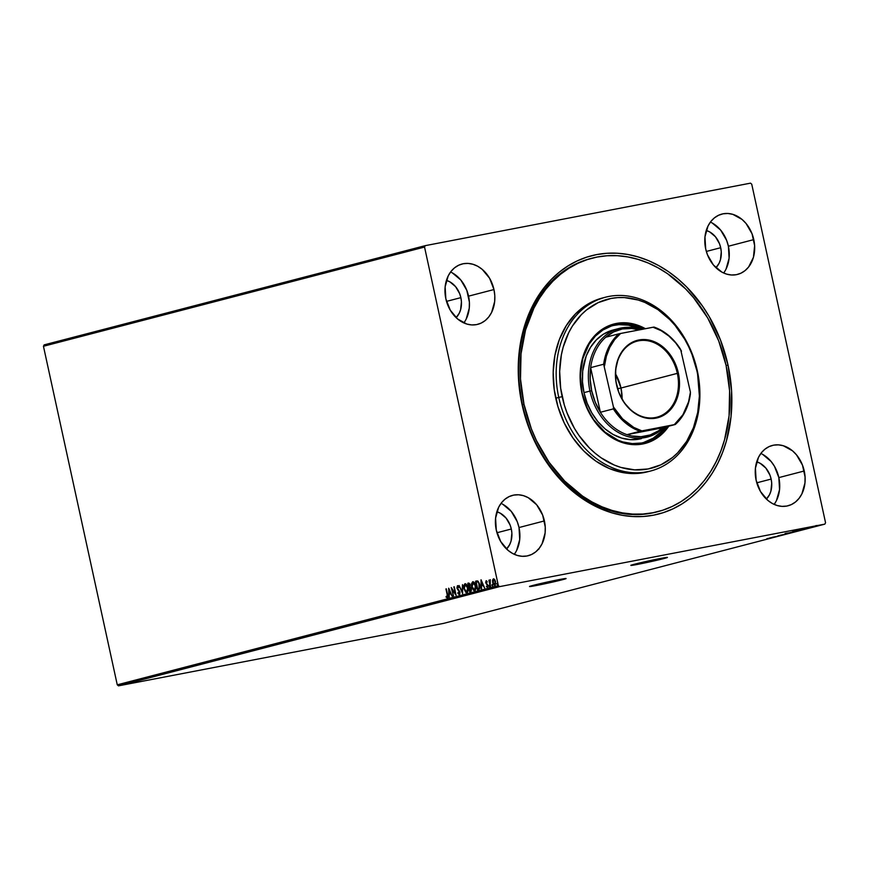 <?xml version="1.0" encoding="UTF-8"?>
<svg xmlns="http://www.w3.org/2000/svg" width="869" height="869" viewBox="0 0 869 869"><rect width="100%" height="100%" fill="white"/><g stroke="black" fill="none" stroke-linecap="round" stroke-linejoin="round"><path stroke-width="1.3" d="M657.127 559.125L660.951 558.571L658.463 559.364L648.252 561.732L637.846 563.731L640.953 562.645M555.78 580.253L559.603 579.71L557.116 580.492L546.905 582.871L536.499 584.87L539.606 583.783M529.916 586.314A18.705 0.587 167.7 0 0 543.755 583.751A18.705 0.587 167.7 0 0 562.189 579.525L562.243 579.764A18.705 0.587 -12.3 0 1 541.941 584.392A18.705 0.587 -12.3 0 1 529.525 586.521A18.705 0.587 -12.3 0 1 533.37 585.315L530.47 586.51L542.973 584.174L566.034 578.613L533.37 585.315A18.705 0.587 -12.3 0 1 553.672 580.688A18.705 0.587 -12.3 0 1 566.077 578.558A18.705 0.587 -12.3 0 1 562.243 579.764L562.189 579.525A18.705 0.587 167.7 0 0 565.643 578.526M631.263 565.176A18.705 0.587 167.7 0 0 645.102 562.623A18.705 0.587 167.7 0 0 663.536 558.387L663.59 558.626A18.705 0.587 -12.3 0 1 643.288 563.253A18.705 0.587 -12.3 0 1 630.872 565.382A18.705 0.587 -12.3 0 1 634.718 564.177L631.817 565.371L644.32 563.036L667.381 557.474L634.718 564.177A18.705 0.587 -12.3 0 1 655.02 559.549A18.705 0.587 -12.3 0 1 667.425 557.42A18.705 0.587 -12.3 0 1 663.59 558.626L663.536 558.387A18.705 0.587 167.7 0 0 666.99 557.387M591.3 258.386A130.937 102.814 75.4 0 0 522.508 404.693L522.073 404.682A133.424 104.769 -104.6 0 1 596.634 254.595A133.424 104.769 -104.6 0 1 728.016 365.099L726.104 365.534L728.016 365.099L720.499 340.061L709.31 316.75L702.467 306.018L686.619 286.933L677.766 278.764L668.413 271.617L658.626 265.556L648.535 260.646L638.204 256.942L627.755 254.454L617.272 253.237L606.866 253.281L596.634 254.595L586.684 257.159L577.092 260.95L567.968 265.947L559.397 272.084L551.446 279.307L544.211 287.541L537.759 296.72L532.143 306.746L527.429 317.522L523.649 328.949L519.043 353.303L518.511 378.873L522.073 404.682L529.59 429.721L534.75 441.648L547.622 463.764L563.47 482.849L572.323 491.018L581.687 498.165L591.463 504.226L601.565 509.136L611.885 512.84L622.345 515.328L632.817 516.544L643.223 516.501L653.455 515.187L663.416 512.623L672.997 508.821L682.122 503.835L690.703 497.698L698.643 490.474L705.878 482.241L712.33 473.062L717.946 463.036L722.66 452.26L726.451 440.833L731.046 416.479L731.579 390.909L728.016 365.099A133.424 104.769 -104.6 0 1 653.455 515.187A133.424 104.769 -104.6 0 1 522.073 404.682L522.508 404.693A130.937 102.814 -104.6 0 1 590.562 258.571L591.941 258.212M723.66 273.007A31.175 24.484 75.4 0 0 728.396 246.231L753.792 239.616A31.175 24.484 -104.6 0 1 737.596 274.408A31.175 24.484 -104.6 0 1 705.682 248.86L707.431 254.715L713.416 265.002L721.889 272.116L726.669 274.137L731.557 275.006L736.38 274.68L740.942 273.192L745.081 270.596L748.622 266.989L753.434 257.311L754.629 245.645L752.043 233.772L746.058 223.485L742.061 219.444L732.817 214.35L727.918 213.481L723.095 213.796L718.533 215.284L714.394 217.88L710.853 221.497L708.029 225.983L704.965 236.857L705.682 248.86A31.175 24.484 -104.6 0 1 721.878 214.067A31.175 24.484 -104.6 0 1 753.792 239.616L728.396 246.231A31.175 24.484 75.4 0 0 710.407 222.084M463.829 322.942A31.175 24.484 75.4 0 0 468.554 296.155L493.961 289.551A31.175 24.484 -104.6 0 1 477.754 324.333A31.175 24.484 -104.6 0 1 445.851 298.795L450.218 310.092L457.583 318.966L466.827 324.061L471.726 324.93L476.538 324.615L481.111 323.127L485.25 320.531L488.791 316.913L491.615 312.427L494.667 301.543L494.798 295.569L493.961 289.551L489.595 278.243L482.219 269.368L477.754 266.283L472.975 264.274L468.087 263.405L463.264 263.72L458.702 265.208L454.563 267.815L451.022 271.421L448.198 275.907L445.134 286.792L445.851 298.795A31.175 24.484 -104.6 0 1 462.047 264.002A31.175 24.484 -104.6 0 1 493.961 289.551L468.554 296.155A31.175 24.484 75.4 0 0 450.577 272.008M514.274 554.313A31.175 24.484 75.4 0 0 519.01 527.537L544.407 520.922A31.175 24.484 -104.6 0 1 528.211 555.715A31.175 24.484 -104.6 0 1 496.297 530.166L500.663 541.463L508.039 550.338L512.504 553.423L517.283 555.432L522.171 556.301L526.994 555.986L531.556 554.498L535.695 551.902L539.236 548.285L542.06 543.798L545.124 532.925L545.243 526.951L542.658 515.067L536.673 504.78L528.2 497.665L523.431 495.645L518.532 494.776L513.709 495.102L509.147 496.59L505.008 499.186L501.467 502.793L498.643 507.279L495.58 518.163L496.297 530.166A31.175 24.484 -104.6 0 1 512.493 495.373A31.175 24.484 -104.6 0 1 544.407 520.922L519.01 527.537A31.175 24.484 75.4 0 0 501.022 503.379M774.116 504.389A31.175 24.484 75.4 0 0 778.841 477.602L804.249 470.987A31.175 24.484 -104.6 0 1 788.042 505.78A31.175 24.484 -104.6 0 1 756.128 480.231L760.494 491.539L767.87 500.414L772.335 503.499L777.114 505.508L782.002 506.377L786.825 506.062L791.387 504.574L795.526 501.967L799.067 498.361L801.891 493.874L804.955 482.99L805.074 477.016L802.489 465.143L796.504 454.856L792.506 450.815L783.262 445.721L778.363 444.852L773.551 445.167L768.978 446.655L764.85 449.251L761.298 452.868L758.485 457.355L755.422 468.239L756.128 480.231A31.175 24.484 -104.6 0 1 772.335 445.449A31.175 24.484 -104.6 0 1 804.249 470.987L778.841 477.602A31.175 24.484 75.4 0 0 760.853 453.455M771.14 479.08L756.78 482.816L771.14 479.08A21.204 16.641 -104.6 0 1 766.393 499.088L769.543 494.646L770.89 491.115L771.705 483.186L771.14 479.08A21.204 16.641 -104.6 0 0 756.693 461.852L760.114 463.264L765.871 468.109L769.945 475.104L771.14 479.08M511.309 529.015L496.949 532.751L511.309 529.015A21.204 16.641 -104.6 0 1 506.562 549.012L509.701 544.57L511.059 541.039L511.874 533.11L511.309 529.015A21.204 16.641 -104.6 0 0 496.862 511.776L500.283 513.199L506.04 518.043L510.114 525.039L511.309 529.015M460.863 297.643L446.503 301.38L460.863 297.643A21.204 16.641 -104.6 0 1 456.116 317.641L459.256 313.198L460.613 309.668L461.428 301.739L460.863 297.643A21.204 16.641 -104.6 0 0 446.416 280.405L449.838 281.828L455.595 286.672L459.668 293.657L460.863 297.643M720.694 247.708L706.334 251.445L720.694 247.708A21.204 16.641 -104.6 0 1 715.947 267.706L719.087 263.274L720.444 259.744L721.259 251.814L720.694 247.708A21.204 16.641 -104.6 0 0 706.247 230.481L709.669 231.893L715.426 236.737L719.499 243.733L720.694 247.708M750.512 183.153L425.234 245.655L44.145 344.874L425.234 245.655L750.512 183.153L751.739 184.185L825.55 522.725L751.739 184.185L750.512 183.153M498.35 585.597L117.261 684.815L43.45 346.275L424.539 247.057L498.35 585.597L424.539 247.057L425.234 245.655L424.539 247.057L43.45 346.275L44.145 344.874L43.45 346.275L117.261 684.815L498.35 585.597L499.577 586.629L824.855 524.126L443.766 623.345L118.488 685.847L499.577 586.629L498.35 585.597M495.211 585.271L492.647 582.523L494.83 585.337L495.602 581.752L494.733 579.634L493.505 578.873L492.517 580.481L492.973 583.599L494.472 585.358L495.699 583.957L494.58 579.449L493.255 578.95L492.56 580.21L493.809 578.819M490.192 584.218L490.051 579.786L489.486 581.003L488.889 580.188L490.246 586.423L490.312 579.927L489.486 581.003L488.889 580.188L490.246 586.423L490.192 584.218M486.39 586.651L487.498 587.238L487.954 585.891L486.097 582.654L486.119 581.687L486.922 582.089L487.042 581.491L486.195 580.796L485.662 582.643L487.509 585.749L486.39 586.651L487.4 587.27L487.857 585.25L486.053 582.502L487.042 581.491L486.075 580.807L485.662 582.643L487.466 585.391L486.39 586.651M476.364 581.024L475.571 581.231L477.429 589.758L479.775 588.411L479.601 584.174L478.059 581.242L475.571 581.231L477.429 589.758L478.645 589.443C479.981 588.769 480.34 587.205 479.742 584.761L477.678 581.003L476.364 581.024L477.678 581.003M469.651 591.778L471.183 591.181L471.487 589.215L470.107 586.803L469.912 583.957L468.663 583.034L467.794 583.251L469.651 591.778L470.705 591.507L471.411 588.769L470.107 586.803L470.205 584.859L468.532 583.066L467.794 583.251L469.651 591.778M462.612 593.614L462.493 584.631L462.199 591.55L459.082 585.521L462.612 593.614L462.493 584.631L462.199 591.55L459.082 585.521L462.612 593.614M453.488 595.993L452.108 589.649L456.106 595.308L454.248 586.781L455.237 593.245L451.228 587.563L453.488 595.993L452.108 589.649L456.106 595.308L454.248 586.781L455.237 593.245L451.228 587.563L453.488 595.993M447.166 594.613L447.383 596.579L446.145 596.395L446.079 597.112L447.285 597.839L447.904 596.514L446.34 588.845L447.557 594.548L445.938 588.943L447.166 594.613L447.09 596.96L446.145 596.395L446.079 597.112L447.285 597.839L447.589 594.602L445.938 588.943L447.166 594.613M448.686 588.237L448.871 597.188L449.24 594.211L450.718 593.82L452.282 596.297L448.752 588.215L448.871 597.188L449.24 594.211L450.718 593.82L452.282 596.297L448.686 588.237M457.757 593.136L459.234 594.711L460.049 592.919L457.387 588.107L457.485 586.651L458.539 587.509L458.745 586.912L457.507 585.717L457.007 588.291L459.603 592.723L459.125 593.831L457.996 592.625L457.757 593.136L459.343 594.7L459.94 592.104L459.125 593.831L457.996 592.625L457.757 593.136M463.905 588.813L465.914 592.528L467.337 592.495L468.076 590.779L467.479 586.217L465.903 583.968L464.904 583.772L463.731 585.749L463.905 588.813L465.295 583.707L464.263 584.989L463.905 588.813L466.892 592.734L467.924 587.726C467.413 585.261 466.403 583.946 464.904 583.772L463.905 588.813M471.682 586.792L473.692 590.507L475.115 590.475L475.854 588.747L474.941 583.501L472.682 581.752L471.509 583.729L471.682 586.792L473.073 581.676L472.041 582.969L471.682 586.792L474.67 590.703L475.701 585.695C475.191 583.229 474.181 581.915 472.682 581.752L471.682 586.792M481.002 579.819L481.187 588.78L481.567 585.793L483.034 585.413L484.609 587.889L481.078 579.797L481.187 588.78L481.567 585.793L483.034 585.413L484.609 587.889L481.002 579.819M489.714 586.694L488.834 586.151L489.323 586.771L489.508 585.978L489.019 585.348L489.453 586.673L489.323 585.532L488.802 585.902L489.399 585.282M492.799 585.902L491.919 585.348L492.408 585.967L492.593 585.174L492.104 584.555L492.538 585.869L492.408 584.728L491.887 585.098L492.484 584.479M497.828 584.587L496.949 584.033L497.437 584.663L497.133 583.24L497.568 584.555L497.437 583.414L496.916 583.783L497.513 583.164M815.328 526.256L821.107 525.028L815.6 526.125M814.796 526.571L811.125 527.298L814.796 526.571M811.776 527.429L808.029 528.102L811.776 527.407M804.455 529.373L796.504 530.981L805.096 528.656M795.461 531.709L788.726 533.012L795.461 531.709M788.411 533.544L780.004 535.271L788.411 533.544M779.297 535.923L772.161 537.324L779.297 535.923M773.214 537.52L766.86 538.693L773.508 537.422M769.608 537.987L778.092 536.238L769.608 537.987M782.621 534.967L777.951 535.815L782.621 534.967M792.821 532.415L785.185 533.935L793.256 531.752M800.599 530.383L792.962 531.915L801.044 529.721M801.935 529.569L810.408 527.82L801.935 529.569M443.766 623.345L118.488 685.847L117.261 684.815L118.488 685.847L499.577 586.629L824.855 524.126L825.55 522.725L824.855 524.126L443.766 623.345M657.279 511.798A130.937 102.814 -104.6 0 1 656.54 511.993A130.937 102.814 -104.6 0 1 522.508 404.693A130.937 102.814 75.4 0 0 657.279 511.798M588.346 259.244L587.585 259.407L588.346 259.244M776.484 500.49L779.547 489.605L778.841 477.602L774.464 466.305L771.096 461.472L762.624 454.346M516.653 550.414L519.716 539.54L519.01 527.537L517.251 521.682L511.265 511.396L502.793 504.27M466.208 319.042L469.271 308.158L469.39 302.184L466.805 290.311L460.82 280.024L452.347 272.899M726.039 269.108L729.102 258.234L728.396 246.231L726.636 240.376L720.651 230.1L712.178 222.975M771.27 537.661L774.094 537.085L771.27 537.661M778.222 535.728L778.852 535.673M785.272 534.381L784.555 534.435M785.706 533.783L785.076 533.457M786.412 533.642L792.561 532.404L785.891 533.294M796.504 531.437L795.83 531.491M789.812 532.773L792.18 532.306L789.812 532.773M792.669 532.219L795.624 531.622L792.669 532.219M793.484 531.752L792.854 531.437M794.19 531.622L800.338 530.383L793.669 531.263M802.945 529.71L797.579 530.698L802.945 529.71M803.586 529.243L806.41 528.645L803.586 529.243M813.275 527.081L812.7 527.135M808.246 528.037L808.67 527.461M820.694 525.148L819.63 525.256M816.197 526.017L820.086 525.267L815.817 525.615M792.452 531.915L792.115 532.545M800.23 529.894L799.893 530.524M819.239 525.354L820.086 525.267M817.088 525.919L815.958 526.103M447.676 597.763L446.079 597.112L446.492 596.699L447.513 597.774M447.481 596.884L447.557 594.548L447.481 596.884M452.228 596.319L450.718 593.82L452.228 596.319M449.251 597.09L449.088 588.976L449.251 597.09M449.61 593.212L450.739 592.919L449.545 590.203L450.739 592.919L449.164 590.279L450.348 592.995L449.23 593.288L450.739 592.919L449.23 593.288L449.164 590.279L449.61 593.212M453.466 595.993L451.771 588.204L453.466 595.993M455.617 593.169L453.846 586.89L455.617 593.169M455.953 594.602L452.108 589.649L455.953 594.602M459.734 594.624L458.18 592.984L459.505 594.635M457.702 585.695L457.3 587.889L459.799 591.702L459.582 593.723L459.929 592.115L457.311 587.824L457.605 586.608L458.539 587.509L458.745 586.912L457.42 585.728L456.92 587.955L459.614 591.322L456.92 587.955L457.8 585.652M458.93 587.444L457.605 586.608L458.723 587.107M462.666 592.777L459.082 585.521L462.666 592.777M462.58 591.474L462.504 584.663L462.58 591.474M467.272 592.658L464.285 588.737L465.415 591.528L467.033 592.691M467.902 587.748L467.978 590.54L466.979 591.8L467.902 587.748L465.502 584.576L466.805 585.239L467.902 587.748M466.686 591.854L465.197 590.942L464.307 588.704L464.165 586.238L465.111 584.641L467.522 587.824L467.598 590.616L466.686 591.854L464.307 588.704L465.111 584.641L466.425 585.304L467.522 587.824L467.011 591.8M470.031 591.68L467.794 583.251L468.804 583.023L468.185 583.186L470.031 591.68M469.923 587.466L471.443 589.128L471.259 590.29L470.248 590.724L471.389 588.802L469.76 587.509L470.422 587.444M468.804 583.914L469.879 585.597L468.988 586.76L468.391 584.022L469.662 583.903L470.259 585.521L469.369 586.684L470.183 584.913L468.912 583.892L470.183 584.913L468.988 586.76L468.391 584.022L468.956 583.892M469.173 587.629L471.389 588.802L470.716 590.605L469.868 590.801L469.173 587.629L470.759 588.172L470.987 590.127L469.868 590.801L469.173 587.629M475.061 590.627L472.073 586.716L473.192 589.497L474.811 590.67M475.68 585.728L475.756 588.519L474.756 589.779L475.68 585.728L473.279 582.545L474.789 583.479L475.68 585.728M474.463 589.834L472.975 588.91L472.019 586.369L472.041 583.772L472.899 582.621L475.3 585.804L475.31 588.824L474.463 589.834L472.084 586.684L473.279 582.545L475.3 585.804L474.789 589.769M477.07 580.883L475.962 581.155L477.809 589.66L475.571 581.231L476.842 580.926M477.711 581.741L479.112 582.958L479.927 586.347L479.492 588.096L477.646 588.78L476.169 582.002L478.026 581.795L476.82 581.861L478.026 581.795L479.731 584.794L478.026 581.795M476.429 581.926L477.798 581.937L478.917 583.468L479.101 588.161L479.731 584.794L479.34 587.781L478.08 588.661L479.492 588.096L477.646 588.78L478.461 588.585L477.646 588.78L476.169 582.002L477.646 581.872M484.544 587.9L483.034 585.413L484.544 587.9M481.578 588.671L481.404 580.568L481.578 588.671M481.937 584.794L483.055 584.5L481.871 581.785L483.055 584.5L481.491 581.861L482.675 584.576L481.545 584.87L483.055 584.5L481.545 584.87L481.491 581.861L481.937 584.794M487.303 582.013L486.26 581.567L486.444 582.436M487.791 587.205L486.814 586.379L487.661 587.216M486.292 580.818L486.043 582.567L487.705 584.87L487.683 586.401L487.628 584.75L485.662 582.643L486.455 580.731M489.269 585.38L489.551 586.673M490.627 586.325L488.889 580.188L490.627 586.325M490.225 579.775L489.866 580.926L490.344 579.721M492.354 584.576L492.636 585.869M492.56 580.21L492.647 582.523L492.56 580.21M493.722 578.841L492.973 582.154L495.037 585.293M495.591 581.785L495.048 584.5L495.591 581.785L493.972 579.59L495.591 581.785M494.917 584.522L493.06 582.415L493.592 579.656L495.2 581.861L494.657 584.576L492.973 582.002L493.157 580.047L493.972 579.59L495.243 582.067L494.787 584.533M497.383 583.273L497.665 584.555M469.379 587.574L470.042 587.509M630.97 565.187L666.729 557.485M656.367 559.267L659.701 559.028L645.298 562.362L637.249 563.742L641.333 562.558M529.623 586.325L565.371 578.613M555.019 580.405L558.354 580.166L543.951 583.49L535.901 584.88L539.986 583.686M538.932 549.11L538.063 549.317M605.411 297.231L602.423 298.002A89.779 70.498 75.4 0 0 555.758 398.208L558.745 397.426A89.779 70.498 -104.6 0 1 605.411 297.231A89.779 70.498 -104.6 0 1 697.318 370.802L696.895 370.781A87.291 68.542 -104.6 0 1 648.111 468.967A87.291 68.542 -104.6 0 1 562.167 396.666L558.745 397.426A89.779 70.498 75.4 0 0 647.155 471.791A89.779 70.498 75.4 0 0 697.318 370.802A89.779 70.498 -104.6 0 1 650.653 470.998A89.779 70.498 -104.6 0 1 558.745 397.426L555.758 398.208A89.779 70.498 75.4 0 0 647.666 471.78L650.653 470.998M641.474 438.595L630.557 439.681L621.759 438.117L613.166 434.489L605.117 428.938L597.915 421.671L591.854 412.971L587.14 403.162L583.979 392.625A56.116 44.058 -104.6 0 1 613.145 330.003A56.116 44.058 -104.6 0 1 616.175 329.362M582.111 392.886A60.482 47.491 -104.6 0 1 613.547 325.386A60.482 47.491 -104.6 0 1 642.821 329.199L630.003 324.8L625.256 324.246L615.904 324.854L611.396 326.016L602.912 330.003L595.428 336.064L589.215 343.95L582.817 358.56L580.383 375.354L582.111 392.886L587.857 409.647L593.69 419.673L604.889 432.023L618.141 440.235L622.812 441.919L632.306 443.592L641.659 442.984L646.167 441.81L654.65 437.835L658.539 435.054L666.349 426.809A60.482 47.491 -104.6 0 1 644.016 442.44A60.482 47.491 -104.6 0 1 582.111 392.886M641.181 329.514A60.482 47.491 75.4 0 0 612.797 325.593L619.043 324.648L628.515 325.191L641.181 329.514M644.581 328.862A61.721 48.468 75.4 0 0 613.601 324.094L620.368 323.029L630.036 323.583L639.649 326.44L644.581 328.862M581.893 392.875A61.721 48.468 -104.6 0 1 613.981 323.985A61.721 48.468 -104.6 0 1 645.395 328.699L635.619 324.528L630.775 323.387L621.118 322.833L616.382 323.442L607.344 326.386L599.154 331.534L595.482 334.88L589.149 342.929L586.553 347.567L581.318 363.383L580.242 380.937L581.893 392.875L585.369 404.465L593.712 420.216L605.139 432.816L618.663 441.202L623.442 442.918L633.121 444.635L642.669 444.005L647.275 442.81L651.717 441.061L659.897 435.912L668.815 426.168A61.721 48.468 -104.6 0 1 645.08 443.462A61.721 48.468 -104.6 0 1 581.893 392.875M523.996 404.302L522.508 404.693L523.996 404.302A130.937 102.814 -104.6 0 1 592.061 258.18A130.937 102.814 -104.6 0 1 726.093 365.469A130.937 102.814 -104.6 0 1 658.039 511.602A130.937 102.814 -104.6 0 1 523.996 404.302L520.498 378.993L521.02 353.9L525.539 330.003L533.881 308.202L539.388 298.371L545.732 289.366L552.825 281.274L560.624 274.191L569.032 268.173L577.994 263.274L587.401 259.549L597.166 257.028L607.203 255.736L617.414 255.692L627.7 256.898L637.955 259.331L648.089 262.97L658.007 267.793L667.598 273.735L685.467 288.769L693.571 297.709L707.735 318.021L718.706 340.898L726.093 365.469L729.591 390.789L729.069 415.882L724.55 439.779L720.846 451L716.208 461.569L710.701 471.411L704.368 480.416L697.264 488.508L689.475 495.591L681.057 501.609L672.106 506.508L662.699 510.233L652.923 512.753L642.886 514.046L632.675 514.09L622.389 512.884L612.134 510.451L602 506.812L592.082 501.989L582.491 496.047L564.622 481.013L549.078 462.286L536.445 440.583L531.383 428.884L523.996 404.302M696.895 370.781L691.974 354.4L688.596 346.59L684.653 339.138L675.213 325.603L669.814 319.64L657.898 309.614L644.896 302.445L638.139 300.011L624.442 297.589L617.631 297.622L610.94 298.48L598.154 302.64L586.575 309.918L581.383 314.643L572.421 326.038L568.75 332.599L563.188 347.133L561.352 354.954L559.669 371.367L560.668 388.247L564.307 404.965L567.088 413.047L574.409 428.308L578.884 435.326L589.247 447.807L595.037 453.151L601.163 457.833L614.166 465.002L620.922 467.435L634.62 469.857L648.111 468.967L660.896 464.806L672.476 457.528L677.679 452.803L686.629 441.409L693.397 427.798L697.698 412.493L699.382 396.079L697.318 370.802A89.779 70.498 75.4 0 0 608.919 296.438A89.779 70.498 75.4 0 0 558.745 397.426L562.167 396.666A87.291 68.542 -104.6 0 1 610.94 298.48A87.291 68.542 -104.6 0 1 696.895 370.781M603.922 297.632L592.777 301.5L586.64 304.856L575.528 313.839L566.316 325.56L559.354 339.562L554.922 355.302L553.195 372.182L554.216 389.551L557.963 406.735L564.285 423.084L572.953 437.965L583.61 450.805L595.862 461.113L609.245 468.489L623.225 472.66L637.281 473.453L649.154 471.367M644.7 443.548A61.721 48.468 75.4 0 0 668.076 426.364L659.158 436.108L650.968 441.256L646.525 443.005M643.266 442.636A60.482 47.491 75.4 0 0 664.861 427.2L660.646 432.165L653.162 438.226L643.266 442.636M641.42 438.606A56.116 44.058 -104.6 0 1 583.979 392.625L582.48 381.773L582.708 371.02L586.227 355.975L590.583 347.231L596.34 339.898L603.282 334.283L611.157 330.589M677.331 373.344A39.279 30.839 75.4 0 0 638.65 340.811A39.279 30.839 75.4 0 0 616.697 385L616.566 384.989A40.028 31.436 -104.6 0 1 638.943 339.964A40.028 31.436 -104.6 0 1 678.352 373.116L620.987 388.019A39.279 30.839 75.4 0 0 615.567 373.942L620.987 388.019L617.663 388.725L620.987 388.019L622.117 399.067A39.279 30.839 75.4 0 0 620.987 388.019L677.331 373.344A39.279 30.839 -104.6 0 1 656.91 417.185A39.279 30.839 -104.6 0 1 616.697 385A39.279 30.839 -104.6 0 1 637.118 341.159A39.279 30.839 -104.6 0 1 677.331 373.344L678.352 373.116L679.428 380.861L679.265 388.53L677.885 395.84L673.649 405.508L667.153 412.894L658.974 417.37L649.795 418.554L640.42 416.327L631.644 410.896L624.235 402.716L618.826 392.506L615.882 381.133L615.665 369.575L618.174 358.843L623.214 349.849L630.34 343.374L638.943 339.964L645.135 339.562L651.413 340.67L657.54 343.255L663.275 347.22L668.413 352.401L672.736 358.615L676.093 365.61L678.352 373.116A40.028 31.436 -104.6 0 1 655.986 418.141A40.028 31.436 -104.6 0 1 616.566 384.989L616.697 385A39.279 30.839 75.4 0 0 655.378 417.533A39.279 30.839 75.4 0 0 677.331 373.344M626.994 434.652A54.866 43.081 -104.6 0 1 600.381 412.275A54.866 43.081 -104.6 0 1 591.67 390.692L589.964 391.072A56.116 44.058 75.4 0 0 663.927 427.45A56.116 44.058 -104.6 0 1 647.405 437.053A56.116 44.058 -104.6 0 1 589.964 391.072L583.979 392.625L589.964 391.072A56.116 44.058 -104.6 0 1 619.13 328.449A56.116 44.058 -104.6 0 1 640.79 329.59A56.116 44.058 75.4 0 0 589.964 391.072L591.67 390.692L595.135 401.934L600.381 412.275L590.648 367.63L590.149 379.08L591.67 390.692A54.866 43.081 -104.6 0 1 590.648 367.63A54.866 43.081 -104.6 0 1 605.747 337.237A54.866 43.081 -104.6 0 1 639.236 329.883L631.622 328.471L622.334 328.971L613.568 331.947L605.747 337.237A54.866 43.081 75.4 0 0 590.648 367.63L603.651 364.241L613.438 406.953L613.384 408.886L600.381 412.275L590.648 367.63L603.651 364.241A54.866 43.081 -104.6 0 1 618.75 333.848L605.747 337.237L618.75 333.848A54.866 43.081 75.4 0 0 603.651 364.241L613.438 406.953L622.541 418.836L633.718 427.396L641.876 430.883L675.278 424.496L662.276 427.874A54.866 43.081 -104.6 0 1 626.994 434.652L631.687 435.956L641.083 436.705L650.164 434.956L658.506 430.807L662.276 427.874L626.994 434.652L639.997 431.274L674.29 424.648L682.904 414.763L688.552 401.88L690.431 392.169L680.644 349.457A54.866 43.081 75.4 0 0 654.031 327.07L618.75 333.848L620.64 333.457L614.6 339.67L609.777 347.361L606.377 356.225L604.498 365.947A54.117 42.494 -104.6 0 1 620.64 333.457L653.043 327.233A54.117 42.494 -104.6 0 1 681.481 351.152L675.691 342.907L668.848 336.01L661.2 330.72L653.043 327.233L654.031 327.07A54.866 43.081 -104.6 0 1 680.644 349.457L690.431 392.169A54.117 42.494 -104.6 0 1 674.29 424.648L662.276 427.874L626.994 434.652L639.997 431.274A54.866 43.081 -104.6 0 1 613.384 408.886L600.381 412.275A54.866 43.081 75.4 0 0 626.994 434.652M690.377 394.091L690.431 392.169L690.377 394.091A54.866 43.081 -104.6 0 1 675.278 424.496A54.866 43.081 75.4 0 0 690.377 394.091M613.384 408.886A54.866 43.081 75.4 0 0 639.997 431.274L641.876 430.883A54.117 42.494 -104.6 0 1 613.438 406.953L613.384 408.886M619.13 328.449L613.145 330.003M613.232 324.18L613.981 323.985M658.039 511.602L656.54 511.993"/></g></svg>

